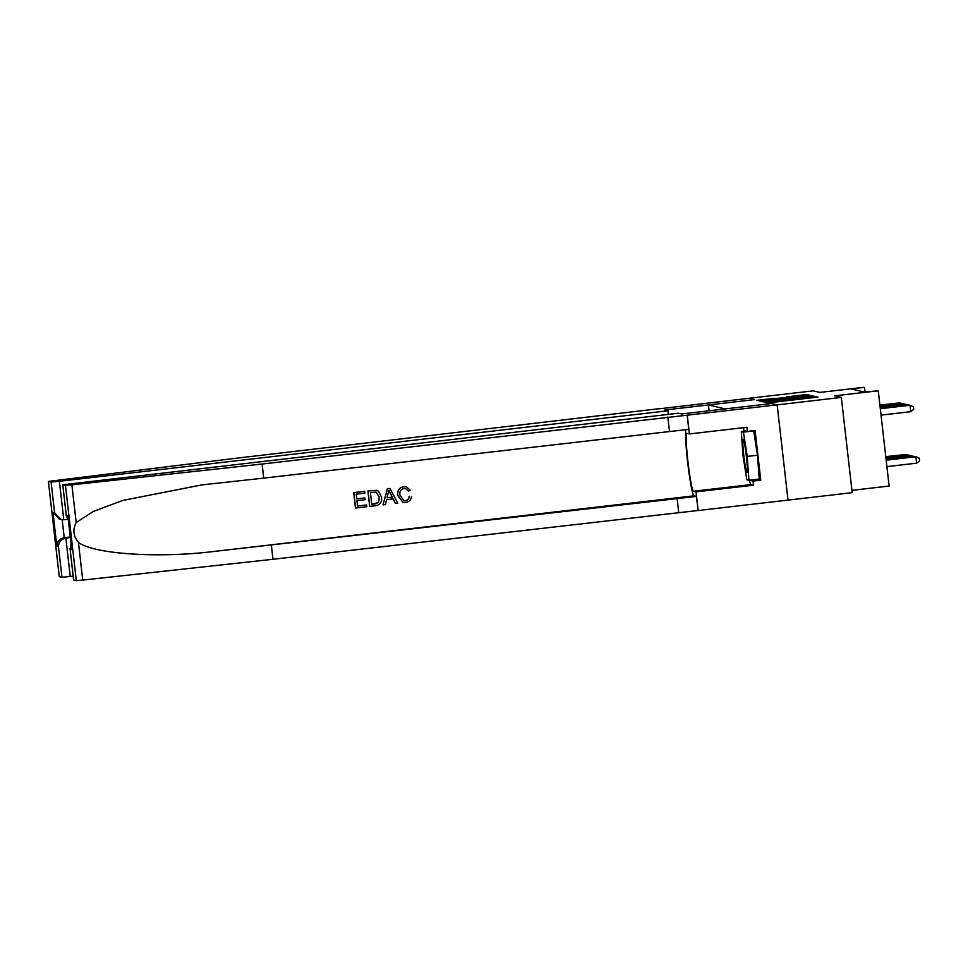 <?xml version="1.0" encoding="UTF-8"?>
<svg xmlns="http://www.w3.org/2000/svg" width="968" height="968" viewBox="0 0 968 968"><rect width="100%" height="100%" fill="white"/><g stroke="black" fill="none" stroke-linecap="round" stroke-linejoin="round"><path stroke-width="1.45" d="M767.164 402.192L765.531 402.434L767.576 402.906L770.286 402.664L817.996 397.074L814.04 396.759L767.164 402.192M774.4 398.296L756.613 400.353L761.61 400.643L809.321 395.053L804.323 394.762L786.609 396.88L798.963 396.214L774.436 398.683M668.356 414.377L667.944 410.771L664.726 410.021L754.592 399.602L708.407 404.963L725.286 408.907L771.508 403.547L777.147 404.854L841.337 397.412L834.622 395.851L878.266 390.794L864.448 392.052L851.695 389.075L863.553 387.357L819.896 392.415L813.18 390.854L748.99 398.296L754.592 399.602L748.99 398.296L659.123 408.835M764.95 401.417L762.615 401.756L767.6 402.035L815.31 396.444L810.313 396.154L764.95 401.417L765.047 402.289M761.901 401.587L759.626 401.054L761.949 400.716L807.312 395.464L788.593 398.392L812.37 395.755L761.901 401.587M841.337 397.412L852.191 492.664L788.012 500.105L777.159 404.854L771.532 403.547L681.666 413.965L678.447 413.215L62.763 484.75L65.461 485.391L71.886 484.847L262.134 464.023L777.159 404.854M709.072 410.783L708.407 404.963M851.925 490.352L889.12 486.045L878.266 390.794M865.029 391.979L864.533 387.587M768.205 401.829L811.559 396.795L768.229 401.962M771.181 400.123L785.072 398.804L771.181 400.123M886.906 466.612L916.623 463.176L915.897 456.739L886.156 460.018M886.18 460.187L915.897 456.739L919.31 458.251L919.6 460.829L916.623 463.176M881.049 415.127L910.767 411.69L910.029 405.253L880.311 408.702M910.767 411.69L913.731 409.331L913.441 406.766L909.545 405.132L880.287 408.532M746.11 470.279A16.843 1.234 -96.6 0 0 747.187 472.517A16.843 1.234 -96.6 0 0 746.703 459.304A16.843 1.234 -96.6 0 0 744.09 441.589A16.843 1.234 -96.6 0 0 743.339 439.315A16.843 1.234 -96.6 0 0 743.303 450.507A16.843 1.234 -96.6 0 0 746.11 470.279M752.947 430.748L753.685 430.917L757.496 455.238L759.178 479.063L748.905 480.249L746.788 479.753L742.988 455.444L741.294 431.619L743.424 432.115L747.223 456.424L748.905 480.249M753.685 430.917L743.424 432.115M746.025 431.075L741.294 431.619M757.496 455.238L747.223 456.424M366.642 504.969L366.848 506.748L355.583 508.055L353.828 492.603L364.682 491.345L364.888 493.135L356.2 494.14L356.744 498.895L364.839 497.951L365.045 499.73L356.95 500.674L357.555 506.022L366.642 504.969L357.543 505.974M364.839 497.951L356.732 498.835M364.682 491.345L353.731 492.591A33.759 2.468 -96.6 0 0 355.498 508.031L355.583 508.055M376.733 490.365L367.961 490.933A33.759 2.468 -96.6 0 0 369.716 506.385L368.046 490.957L376.685 490.352M411.509 496.56C411.037 499.936 409.137 501.896 405.81 502.428L402.906 502.319L397.751 495.229C397.316 490.474 399.385 487.594 403.959 486.601L406.294 486.698L410.408 490.401L408.29 491.115L405.519 488.453L404.055 488.392C400.776 489.239 399.397 491.429 399.917 494.963L403.753 500.577L405.398 500.674C407.782 500.226 409.077 498.774 409.282 496.306L409.125 496.269C408.956 498.726 407.673 500.19 405.289 500.65L403.632 500.553M406.294 486.698L403.874 486.577C399.276 487.557 397.183 490.437 397.594 495.192L402.906 502.319M685.864 429.453A33.759 2.468 -96.6 0 0 688.03 465.39A33.759 2.468 -96.6 0 0 693.971 495.834L696.428 496.402L698.146 510.523L788.012 500.105M262.134 464.023L263.732 478.119L201.78 484.907L122.682 500.456L93.327 511.443L76.182 522.514C72.564 529.593 73.314 536.236 78.444 542.431C93.811 554.035 157.361 558.354 213.045 551.566L696.428 496.402M389.91 488.429L387.369 488.683L383.013 504.848L387.466 488.707L389.91 488.429L397.787 503.166L395.476 503.433L393.189 498.883L386.619 499.645L385.409 504.594L383.098 504.86M393.044 498.847L395.476 503.433M271.379 545.178L272.988 559.274L698.037 510.499M687.183 415.248L688.78 429.344L263.732 478.119M62.775 484.762L66.284 515.533L67.917 515.908L71.753 549.63L70.132 549.255L73.629 580.014L76.315 580.643L65.461 485.391M78.444 542.431L82.74 580.098L272.988 559.274M687.292 415.272L689.41 433.942L746.933 427.275L747.405 431.389L743.751 430.542L743.799 431.329M757.109 479.305L760.763 480.189L755.1 430.494L747.405 431.389M760.763 480.189L753.056 481.072L753.528 485.198L696.016 491.865L698.146 510.523M689.41 433.942L686.856 433.337A29.161 2.13 -96.6 0 0 686.796 433.337A29.161 2.13 -96.6 0 0 687.994 462.172A29.161 2.13 -96.6 0 0 693.451 491.26L696.016 491.865M82.74 580.098L76.315 580.643M753.528 485.198L750.974 484.593A29.161 2.13 83.4 0 1 749.365 480.201M743.702 431.341A29.161 2.13 83.4 0 1 743.896 427.626M749.401 480.189L753.056 481.072M757.109 479.329L749.401 480.225M66.284 515.533L68.389 520.312M67.917 515.908L68.038 517.009M71.753 549.63L71.62 548.469M70.132 549.255L71.075 543.834M388.156 493.329L387.067 497.782L392.33 497.177L388.894 490.352L388.156 493.329M392.33 497.177L387.091 497.721M390.37 493.293L392.173 497.141M375.971 490.231L378.428 491.103L381.561 497.129C382.142 502.077 380.061 504.945 375.318 505.768L369.8 506.409M379.383 497.346L376.129 492.155L370.417 492.494L371.772 504.376L378.464 502.489L379.383 497.346L376.044 492.131M374.955 504.001L371.772 504.328M378.464 502.489L374.834 503.977M379.226 497.31L378.331 502.465M667.944 410.771L59.399 481.29L63.779 519.768L67.554 519.332M73.181 576.202L61.952 577.291L58.443 546.533L56.822 546.146L52.974 512.423L54.607 512.81L51.098 482.04L48.424 481.423L236.906 458.142L659.099 408.702M61.952 577.291L59.266 576.638M70.361 537.53L65.86 538.051L70.24 576.541M59.254 576.65L48.4 481.411L59.278 576.662M51.098 482.04L59.399 481.29M70.289 536.974L64.227 537.676L65.86 538.051C61.238 539.067 58.758 541.899 58.443 546.533M56.822 546.146C57.136 541.523 59.605 538.692 64.227 537.676L62.194 519.792M52.974 512.423L59.471 519.235L63.779 519.768M54.607 512.81L61.105 519.61M886.095 459.51L913.937 456.279L886.083 459.34M913.986 456.787L914.857 456.69M886.022 458.832L911.965 455.819L885.998 458.663M912.025 456.327L912.885 456.231M885.95 458.154L910.005 455.371L885.926 457.985M910.065 455.868L910.924 455.771M885.865 457.477L908.045 454.912L885.853 457.307M908.105 455.42L908.964 455.311M908.129 405.302L880.239 408.024M908.988 405.205L907.573 404.684L880.215 407.855M906.157 404.842L880.154 407.346M907.028 404.745L905.612 404.225L880.142 407.177M904.197 404.382L880.081 406.669M905.056 404.285L903.652 403.765L880.057 406.499M902.236 403.934L880.009 405.991M903.096 403.825L901.692 403.305L879.985 405.822M885.793 456.799L906.084 454.452L885.768 456.63M906.145 454.96L907.004 454.863M900.276 403.474L879.924 405.314M901.135 403.378L899.732 402.845L879.912 405.144M769.403 402.761L769.33 402.083M792.586 400.074L792.502 399.312M792.84 400.05L792.768 399.373M816.024 397.364L815.939 396.59M769.149 402.785L769.064 402.022M810.385 396.759L810.313 396.154M813.12 396.759L813.023 395.912M762.046 401.587L761.949 400.716M807.13 395.368L807.034 394.521M759.057 400.885L758.948 400.014M213.045 551.566L693.971 495.834M677.08 498.169L678.689 512.266M669.433 431.111L667.835 417.014M71.886 484.847L76.182 522.514M750.974 484.593L693.451 491.26M789.331 400.45L789.259 399.796M812.769 397.739L812.696 397.074M62.763 484.75L66.332 516.077M71.668 549.05L67.954 516.464M70.035 548.674L73.604 580.001"/></g></svg>
